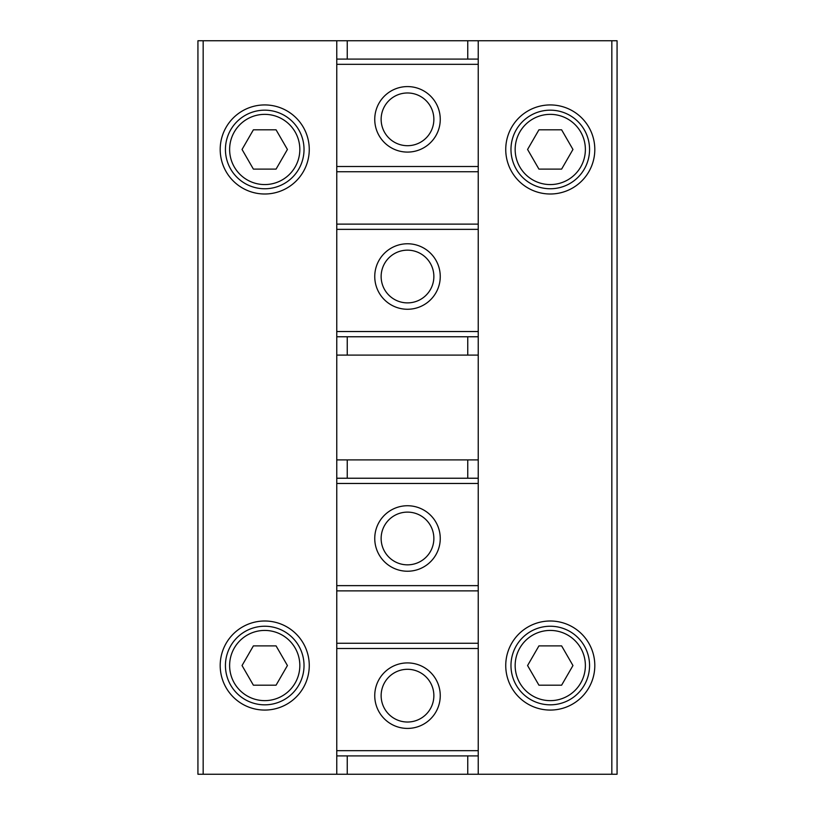<?xml version="1.0" encoding="UTF-8"?>
<svg xmlns="http://www.w3.org/2000/svg" width="815" height="815" viewBox="0 0 815 815"><rect width="100%" height="100%" fill="white"/><g stroke="black" fill="none" stroke-linecap="round" stroke-linejoin="round"><path stroke-width="1.22" d="M203.169 40.75L197.933 40.75L197.933 774.25L203.169 774.25L203.169 40.75L617.067 40.75L617.067 774.25L478.232 774.25L478.232 755.913L336.768 755.913L336.768 774.25L203.169 774.25M594.807 149.461A44.53 44.53 0 0 1 528.008 188.031A44.53 44.53 0 0 1 528.008 110.901A44.53 44.53 0 0 1 594.807 149.461M594.807 665.539A44.53 44.53 0 0 1 528.008 704.099A44.53 44.53 0 0 1 528.008 626.969A44.53 44.53 0 0 1 594.807 665.539M478.232 755.913L478.232 40.75M478.232 478.232L336.768 478.232L336.768 224.125L478.232 224.125M336.768 224.125L336.768 40.75M309.262 149.461A44.53 44.53 0 0 1 242.463 188.031A44.53 44.53 0 0 1 242.463 110.901A44.53 44.53 0 0 1 309.262 149.461M309.262 665.539A44.53 44.53 0 0 1 242.463 704.099A44.53 44.53 0 0 1 242.463 626.969A44.53 44.53 0 0 1 309.262 665.539M304.026 665.539A39.293 39.293 0 0 1 245.081 699.565A39.293 39.293 0 0 1 245.081 631.503A39.293 39.293 0 0 1 304.026 665.539A39.293 39.293 0 0 1 245.081 699.565A39.293 39.293 0 0 1 245.081 631.503A39.293 39.293 0 0 1 304.026 665.539M253.383 685.181L276.071 685.181L287.42 665.539L276.071 645.888L253.383 645.888L242.045 665.539L253.383 685.181M304.026 149.461A39.293 39.293 0 0 1 245.081 183.497A39.293 39.293 0 0 1 245.081 115.435A39.293 39.293 0 0 1 304.026 149.461A39.293 39.293 0 0 1 245.081 183.497A39.293 39.293 0 0 1 245.081 115.435A39.293 39.293 0 0 1 304.026 149.461M253.383 169.113L276.071 169.113L287.42 149.461L276.071 129.819L253.383 129.819L242.045 149.461L253.383 169.113M589.561 665.539A39.293 39.293 0 0 1 530.626 699.565A39.293 39.293 0 0 1 530.626 631.503A39.293 39.293 0 0 1 589.561 665.539A39.293 39.293 0 0 1 530.626 699.565A39.293 39.293 0 0 1 530.626 631.503A39.293 39.293 0 0 1 589.561 665.539M538.929 685.181L561.616 685.181L572.955 665.539L561.616 645.888L538.929 645.888L527.58 665.539L538.929 685.181M589.561 149.461A39.293 39.293 0 0 1 530.626 183.497A39.293 39.293 0 0 1 530.626 115.435A39.293 39.293 0 0 1 589.561 149.461A39.293 39.293 0 0 1 530.626 183.497A39.293 39.293 0 0 1 530.626 115.435A39.293 39.293 0 0 1 589.561 149.461M538.929 169.113L561.616 169.113L572.955 149.461L561.616 129.819L538.929 129.819L527.58 149.461L538.929 169.113M478.232 643.269L336.768 643.269L336.768 755.913M336.768 643.269L336.768 478.232M407.5 662.911A32.743 32.743 0 0 1 435.862 712.035A32.743 32.743 0 0 1 379.138 712.035A32.743 32.743 0 0 1 407.5 662.911M407.5 512.115A26.365 26.365 0 0 1 430.33 551.663A26.365 26.365 0 0 1 384.67 551.663A26.365 26.365 0 0 1 407.5 512.115M407.5 669.298A26.365 26.365 0 0 1 430.33 708.846A26.365 26.365 0 0 1 384.67 708.846A26.365 26.365 0 0 1 407.5 669.298M407.5 505.738A32.743 32.743 0 0 1 435.862 554.852A32.743 32.743 0 0 1 379.138 554.852A32.743 32.743 0 0 1 407.5 505.738M478.232 459.894L336.768 459.894M478.232 774.25L336.768 774.25M478.232 590.875L336.768 590.875M407.5 152.089A32.743 32.743 0 0 1 379.138 102.965A32.743 32.743 0 0 1 435.862 102.965A32.743 32.743 0 0 1 407.5 152.089M407.5 302.885A26.365 26.365 0 0 1 384.67 263.337A26.365 26.365 0 0 1 430.33 263.337A26.365 26.365 0 0 1 407.5 302.885M407.5 145.702A26.365 26.365 0 0 1 384.67 106.154A26.365 26.365 0 0 1 430.33 106.154A26.365 26.365 0 0 1 407.5 145.702M336.768 59.088L478.232 59.088M336.768 336.768L478.232 336.768M407.5 309.262A32.743 32.743 0 0 1 379.138 260.148A32.743 32.743 0 0 1 435.862 260.148A32.743 32.743 0 0 1 407.5 309.262M336.768 355.106L478.232 355.106M336.768 171.731L478.232 171.731M611.831 774.25L611.831 40.75M299.828 665.539A35.106 35.106 0 0 1 247.179 695.939A35.106 35.106 0 0 1 247.179 635.13A35.106 35.106 0 0 1 299.828 665.539M299.828 149.461A35.106 35.106 0 0 1 247.179 179.871A35.106 35.106 0 0 1 247.179 119.061A35.106 35.106 0 0 1 299.828 149.461M585.374 665.539A35.106 35.106 0 0 1 532.715 695.939A35.106 35.106 0 0 1 532.715 635.13A35.106 35.106 0 0 1 585.374 665.539M585.374 149.461A35.106 35.106 0 0 1 532.715 179.871A35.106 35.106 0 0 1 532.715 119.061A35.106 35.106 0 0 1 585.374 149.461M478.232 648.506L336.768 648.506M478.232 750.676L336.768 750.676M478.232 483.468L336.768 483.468M478.232 585.639L336.768 585.639M467.749 459.894L467.749 478.232M347.251 459.894L347.251 478.232M467.749 774.25L467.749 755.913M347.251 774.25L347.251 755.913M336.768 166.494L478.232 166.494M336.768 64.324L478.232 64.324M336.768 331.532L478.232 331.532M336.768 229.361L478.232 229.361M347.251 355.106L347.251 336.768M467.749 355.106L467.749 336.768M347.251 40.75L347.251 59.088M467.749 40.75L467.749 59.088"/></g></svg>
